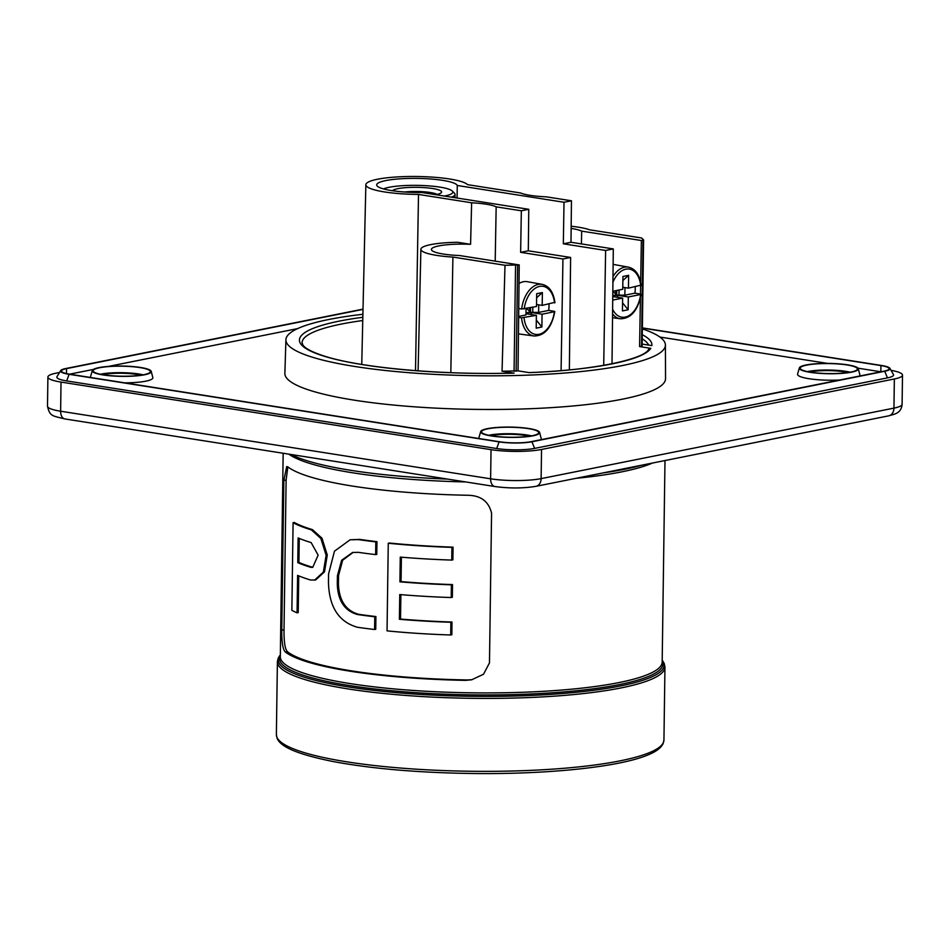 <?xml version="1.0" encoding="UTF-8"?>
<svg xmlns="http://www.w3.org/2000/svg" width="950" height="950" viewBox="0 0 950 950"><rect width="100%" height="100%" fill="white"/><g stroke="black" fill="none" stroke-linecap="round" stroke-linejoin="round"><path stroke-width="1.43" d="M287.862 466.866L286.116 480.023L284.026 629.791C283.896 642.046 285.036 649.349 287.47 651.676A188.421 32.977 0.8 0 0 467.447 679.962L472.008 679.689M293.087 522.69L294.227 522.464A188.421 32.977 0.8 0 0 312.443 529.625L321.979 538.199L327.275 555.061L324.496 571.864L315.637 579.975L310.614 580.023A188.421 32.977 -179.2 0 1 297.599 575.379L297.077 612.833A188.421 32.977 -179.2 0 1 291.864 610.316L293.087 522.69A188.421 32.977 0.8 0 0 311.315 529.851L320.839 538.424L326.135 555.287L323.356 572.09L314.509 580.201M298.728 575.854L298.217 612.607L297.077 612.833M353.151 552.366L342.617 560.286L338.544 575.593L338.426 583.941L337.286 584.167C337.927 600.78 344.66 610.898 357.485 614.519A188.421 32.977 0.8 0 0 374.775 616.788L374.597 629.506A188.421 32.977 -179.2 0 1 357.307 627.238C338.734 621.858 329.116 606.908 328.463 582.362L328.569 574.026L334.471 551.178L350.099 539.802L358.53 539.624A188.421 32.977 0.8 0 0 375.82 541.892L375.642 554.61A188.421 32.977 -179.2 0 1 358.352 552.342L352.581 552.472L341.632 560.263L337.404 575.819L337.286 584.167M374.597 629.506L375.737 629.28L375.915 616.562A188.421 32.977 0.8 0 1 358.613 614.294C345.824 610.684 339.091 600.566 338.426 583.941M375.642 554.61L376.782 554.384L376.96 541.666A188.421 32.977 0.8 0 1 359.67 539.386L350.099 539.802M400.876 594.641L400.532 619.056A188.421 32.977 0.8 0 0 451.998 622.036L451.832 634.754L450.692 634.98A188.421 32.977 -179.2 0 1 387.042 630.871L388.265 543.246A188.421 32.977 0.8 0 0 451.915 547.366L451.737 560.084A188.421 32.977 -179.2 0 1 400.271 557.092L399.926 581.827A188.421 32.977 0.8 0 0 451.392 584.82L451.214 597.538A188.421 32.977 -179.2 0 1 399.748 594.546L399.404 619.281A188.421 32.977 0.8 0 0 450.87 622.262L450.692 634.98M388.265 543.246L389.405 543.02A188.421 32.977 0.8 0 0 453.055 547.141L452.877 559.859L451.737 560.084M401.399 557.187L401.054 581.602A188.421 32.977 0.8 0 0 452.521 584.582L452.354 597.301L451.214 597.538M491.566 513.131L489.476 662.898L483.514 674.251L471.628 679.808L465.417 680.366A190.95 33.416 -179.2 0 1 285.439 652.08C282.886 649.764 281.663 642.497 281.758 630.242L283.848 480.486L286.71 466.557L288.016 466.984A190.95 33.416 -179.2 0 0 468.006 495.271C480.854 495.52 488.704 501.469 491.566 513.131M576.128 478.301A190.95 33.416 0.8 0 0 621.787 471.853A190.95 33.416 0.8 0 0 652.424 463.054M288.8 454.136A190.95 33.416 0.8 0 0 465.654 481.935M602.811 472.969A193.8 33.915 0.8 0 0 624.031 469.395A193.8 33.915 0.8 0 0 641.523 465.239M291.199 454.516A193.8 33.915 0.8 0 0 447.545 479.085M891.053 370.346A35.886 6.282 -179.2 0 1 902.5 375.119A35.886 6.282 -179.2 0 1 894.354 378.979L541.536 449.469A35.886 6.282 -179.2 0 1 491.031 449.659L61.026 382.078A35.886 6.282 -179.2 0 1 47.904 377.031A35.886 6.282 -179.2 0 1 56.05 373.172L59.541 372.471M642.378 327.892L881.493 365.477A23.323 4.085 -179.2 0 1 889.913 368.339L893.428 374.502A26.956 4.714 -179.2 0 1 887.454 377.886L534.636 448.388A26.956 4.714 -179.2 0 1 496.696 448.531L66.702 380.938A26.956 4.714 -179.2 0 1 56.988 376.675L60.681 370.607A23.323 4.085 -179.2 0 1 65.847 368.517L363.019 309.13M847.816 372.566A23.643 4.133 0.8 0 0 810.457 371.878A23.643 4.133 0.8 0 0 809.721 372.032M807.393 371.593A26.921 4.714 -179.2 0 1 807.928 371.486A26.921 4.714 -179.2 0 1 850.167 372.198M140.754 375.202A23.643 4.133 0.8 0 0 103.396 374.514A23.643 4.133 0.8 0 0 102.659 374.668M100.32 374.229A26.921 4.714 -179.2 0 1 100.866 374.122A26.921 4.714 -179.2 0 1 143.094 374.822M529.138 436.24A23.643 4.133 0.8 0 0 491.791 435.563A23.643 4.133 0.8 0 0 491.043 435.718M488.716 435.266A26.921 4.714 -179.2 0 1 489.25 435.159A26.921 4.714 -179.2 0 1 531.489 435.872M889.913 368.339A23.323 4.085 -179.2 0 1 884.735 371.26L887.454 377.886M884.735 371.26L531.917 441.762A23.323 4.085 -179.2 0 1 499.082 441.881L69.089 374.3A23.323 4.085 -179.2 0 1 60.681 370.607M66.476 373.588L66.536 368.624A22.432 3.931 -179.2 0 0 61.453 371.034A22.432 3.931 -179.2 0 0 69.647 374.193L499.652 441.774A22.432 3.931 -179.2 0 0 531.216 441.655L884.034 371.153A22.432 3.931 -179.2 0 0 889.129 368.742A22.432 3.931 -179.2 0 0 880.923 365.584L642.366 328.094M66.536 368.624L363.007 309.379M857.969 368.173L880.84 371.771A22.432 3.931 -179.2 0 1 880.911 371.782M92.304 370.548A29.497 5.166 -179.2 0 1 109.82 366.32A29.497 5.166 -179.2 0 1 140.469 367.46A29.497 5.166 -179.2 0 1 151.216 371.367A29.497 5.166 -179.2 0 1 121.683 376.366A29.497 5.166 -179.2 0 1 92.304 370.548L90.535 376.687A31.184 5.462 0.8 0 0 90.63 377.483M124.83 382.862A31.184 5.462 0.8 0 0 152.819 377.566L151.216 371.367M799.366 367.911A29.497 5.166 -179.2 0 1 828.899 363.411A29.497 5.166 -179.2 0 1 858.289 368.731A29.497 5.166 -179.2 0 1 842.033 373.362A29.497 5.166 -179.2 0 1 810.113 372.305A29.497 5.166 -179.2 0 1 799.366 367.911L797.596 374.062A31.184 5.462 0.8 0 0 808.961 378.706A31.184 5.462 0.8 0 0 839.729 380.012M859.501 376.058A31.184 5.462 0.8 0 0 859.881 374.929L858.289 368.731M362.9 314.272A189.763 33.214 0.8 0 0 328.985 319.449A189.763 33.214 0.8 0 0 285.926 339.756L284.869 373.314A190.356 33.321 0.8 0 0 474.739 409.379A190.356 33.321 0.8 0 0 665.546 378.622L665.416 345.052A189.763 33.214 0.8 0 0 642.354 328.89M659.894 337.048L827.557 363.399M69.588 374.181L93.361 369.431M108.407 366.415L297.635 328.605M480.688 431.585A29.497 5.166 -179.2 0 1 487.35 428.664A29.497 5.166 -179.2 0 1 519.448 427.476A29.497 5.166 -179.2 0 1 539.612 432.416A29.497 5.166 -179.2 0 1 510.079 437.404A29.497 5.166 -179.2 0 1 480.688 431.585L478.919 437.736A31.184 5.462 0.8 0 0 479.026 438.532M540.823 439.731A31.184 5.462 0.8 0 0 541.203 438.603L539.612 432.416M285.926 339.756A189.763 33.214 0.8 0 0 411.267 372.875A189.763 33.214 0.8 0 0 622.357 365.56A189.763 33.214 0.8 0 0 665.416 345.052M362.758 320.53A173.565 30.376 0.8 0 0 302.076 342.76L302.955 345.064C305.271 348.614 312.716 352.391 325.292 356.404C361.902 367.971 441.904 375.119 513.594 373.101L502.063 371.248L518.047 370.856L529.257 372.626A176.261 30.851 -179.2 0 0 650.809 348.341L639.587 346.572L642.069 345.812M642.283 334.697A176.261 30.851 -179.2 0 1 651.866 345.598L642.141 344.078M571.164 226.231A43.486 7.612 -179.2 0 1 589.523 229.793L641.606 237.975L643.601 239.911L642.117 345.895M571.14 228.428A32.989 5.771 -179.2 0 1 581.661 231.135L581.436 243.912M643.601 239.911L641.369 240.516L581.661 231.135M603.701 365.358L605.625 250.456L613.296 248.924L570.986 242.274L571.449 200.783L546.274 196.828A33.167 5.807 -179.2 0 1 520.636 192.993L467.519 184.644A51.193 8.966 0.8 0 0 412.858 176.474A51.193 8.966 0.8 0 0 365.857 184.727A51.193 8.966 0.8 0 0 418.511 194.441L415.506 370.642M504.996 265.276L452.912 257.082A43.486 7.612 0.8 0 1 420.886 249.28A43.486 7.612 0.8 0 1 457.686 242.286L470.582 244.316A32.989 5.771 0.8 0 0 431.395 249.446A32.989 5.771 0.8 0 0 459.527 255.538L519.222 264.931L504.996 265.276L502.063 371.248M418.511 194.441L471.628 202.789L470.582 244.316M569.359 369.847L570.617 257.45L562.946 258.982L520.636 252.332L521.336 210.793L496.161 206.839A33.167 5.807 0.8 0 0 471.628 202.789M496.161 206.839L495.199 261.143M452.912 257.082L450.822 372.673M519.222 264.931L518.047 370.856M562.946 258.982L561.082 370.595M521.336 210.793L528.77 209.309L422.037 192.529A40.351 7.066 0.8 0 1 376.699 184.906A40.351 7.066 0.8 0 1 415.613 178.386A40.351 7.066 0.8 0 1 457.282 185.487L457.057 198.039M528.77 209.309L528.307 250.8L570.617 257.45M605.625 250.456L563.326 243.806L564.015 202.267L457.282 185.487M570.986 242.274L563.326 243.806M613.296 248.924L612.014 363.803M641.369 240.516L640.668 282.114M640.609 285.712L640.466 294.072M640.407 298.11L639.587 346.572M528.806 372.602C593.952 370.441 644.765 358.934 648.624 349.339L650.809 348.341M520.636 252.332L528.307 250.8M571.449 200.783L564.015 202.267M810.682 372.198A28.595 5.011 -179.2 0 1 800.256 368.41A28.595 5.011 -179.2 0 1 806.716 365.097A28.595 5.011 -179.2 0 1 839.123 364.04A28.595 5.011 -179.2 0 1 857.387 369.206A28.595 5.011 -179.2 0 1 840.394 373.303A28.595 5.011 -179.2 0 1 810.682 372.198M139.899 367.579A28.595 5.011 -179.2 0 1 150.314 371.842A28.595 5.011 -179.2 0 1 121.683 376.212A28.595 5.011 -179.2 0 1 93.195 371.046A28.595 5.011 -179.2 0 1 99.655 367.733A28.595 5.011 -179.2 0 1 139.899 367.579M488.039 428.771A28.595 5.011 -179.2 0 1 520.446 427.714A28.595 5.011 -179.2 0 1 538.709 432.879A28.595 5.011 -179.2 0 1 510.079 437.249A28.595 5.011 -179.2 0 1 481.579 432.084A28.595 5.011 -179.2 0 1 488.039 428.771M444.434 196.056A35.886 6.282 0.8 0 0 452.283 191.021L454.468 193.183A38.131 6.674 -179.2 0 1 455.062 194.382A38.131 6.674 -179.2 0 1 451.44 197.161M452.283 191.021A35.886 6.282 0.8 0 0 439.719 187.091A35.886 6.282 0.8 0 0 383.491 188.919M392.516 190.736A24.676 4.322 -179.2 0 1 407.93 187.506A24.676 4.322 -179.2 0 1 432.606 188.516A24.676 4.322 -179.2 0 1 441.228 192.743A24.676 4.322 -179.2 0 1 435.765 194.691M437.131 194.406A21.09 3.693 0.8 0 0 430.279 192.506A21.09 3.693 0.8 0 0 404.617 192.007M298.122 537.926A188.421 32.977 0.8 0 0 311.137 542.569L318.143 555.144L312.692 567.399L310.781 567.304A188.421 32.977 -179.2 0 1 297.777 562.661L298.122 537.926M312.443 529.625L311.315 529.851M299.25 538.413L298.918 562.436L297.777 562.661M298.918 562.436A188.421 32.977 -179.2 0 0 311.921 567.079L310.781 567.304M359.67 539.386L358.53 539.624M358.613 614.294L357.485 614.519M375.915 616.562L374.775 616.788M376.96 541.666L375.82 541.892M451.998 622.036L450.87 622.262M453.055 547.141L451.915 547.366M401.054 581.602L399.926 581.827M452.521 584.582L451.392 584.82M400.532 619.056L399.404 619.281M612.988 276.592A26.125 16.269 -81.1 0 1 628.449 267.14L613.569 264.456A26.469 16.483 98.9 0 0 613.118 264.385M640.443 294.061L634.944 293.17A26.256 16.352 98.9 0 0 635.229 286.781M622.784 287.256L628.449 288.147L628.627 275.334L622.927 276.474L622.749 289.275L612.821 291.258M612.893 291.139L616.728 295.153L612.774 295.937M612.774 295.569A8.075 1.413 -179.2 0 1 616.728 295.153A8.075 6.163 -101.3 0 0 617.88 297.006L616.883 297.207M615.731 290.676A8.075 6.163 -101.3 0 0 616.728 295.153L628.318 296.97L628.14 309.783L622.452 310.923L622.63 298.11L612.726 300.093M628.14 309.783L622.559 302.836M616.788 290.474L616.728 295.153A8.075 1.413 -179.2 0 1 618.984 295.118L624.863 295.189L624.969 287.601M628.627 275.334L622.879 280.499M612.762 296.566L622.63 298.11M612.619 309.225A24.332 15.152 98.9 0 0 628.401 315.934A24.332 15.152 98.9 0 0 640.644 294.512L628.318 296.97M640.561 285.238L628.449 288.147M634.944 293.17L624.863 295.189M518.462 333.866A26.469 16.483 98.9 0 0 519.116 333.973L534.09 335.991A26.125 16.269 -81.1 0 1 521.538 317.822L518.641 317.383M518.736 308.548L521.669 308.988A26.125 16.269 -81.1 0 1 542.212 284.371L527.333 281.687A26.469 16.483 98.9 0 0 519.021 283.48M554.194 311.303L548.708 310.412A26.256 16.352 98.9 0 0 548.993 304.012M536.536 304.487L542.201 305.378L542.379 292.564L536.691 293.704L536.513 306.506L521.669 308.988M526.051 309.474L526.573 308.501M526.644 308.37L530.48 312.384L525.991 313.274M526.003 312.918A8.075 1.413 -179.2 0 1 530.48 312.384A8.075 6.163 -101.3 0 0 531.632 314.248L530.646 314.438M529.482 307.919A8.075 6.163 -101.3 0 0 530.48 312.384L542.07 314.213L541.892 327.014L536.204 328.154L536.382 315.341L521.538 317.822M541.892 327.014L536.322 320.079M530.539 307.705L530.48 312.384A8.075 1.413 -179.2 0 1 532.736 312.348L538.614 312.419L538.721 304.831M542.379 292.564L536.631 297.73M518.653 316.409L525.967 314.949L526.062 308.596M525.991 313.714L536.382 315.341M524.056 317.811A24.332 15.152 98.9 0 0 538.959 334.317A24.332 15.152 98.9 0 0 554.396 311.742L542.07 314.213M554.313 302.468L542.201 305.378M548.708 310.412L538.614 312.419M283.159 453.257L280.321 656.723A190.95 33.416 0.8 0 0 406.719 689.973A190.95 33.416 0.8 0 0 618.854 682.587A190.95 33.416 0.8 0 0 662.174 662.055L664.988 460.548M662.186 660.891A191.734 33.559 -179.2 0 1 470.749 694.818A191.734 33.559 -179.2 0 1 280.333 655.559M280.345 654.93A193.016 33.784 0.8 0 0 470.737 696.303A193.016 33.784 0.8 0 0 662.197 660.262L664.24 663.504L664.953 667.102A193.8 33.915 -179.2 0 1 470.701 698.309A193.8 33.915 -179.2 0 1 277.4 661.687L278.207 658.113L280.345 654.906M277.4 661.687L276.379 734.623A193.8 33.915 0.8 0 0 469.68 771.246A193.8 33.915 0.8 0 0 663.943 740.038L664.953 667.102M61.026 382.078L60.622 411.219A8.977 5.581 98.9 0 0 64.921 418.95C51.989 415.696 49.828 416.361 47.5 406.173A35.886 6.282 0.8 0 0 60.622 411.219L490.628 478.812A35.886 6.282 0.8 0 0 541.132 478.622L893.95 408.12A35.886 6.282 0.8 0 0 902.096 404.261C901.289 414.188 892.964 414.283 888.773 415.827L535.954 486.329A8.977 6.84 78.7 0 0 541.132 478.622L541.536 449.469M491.031 449.659L490.628 478.812A8.977 5.581 98.9 0 0 494.926 486.531L64.921 418.95M894.354 378.979L893.95 408.12A8.977 6.84 78.7 0 1 888.773 415.827M281.758 630.242L284.026 629.791M286.116 480.023L283.848 480.486M287.47 651.676L285.439 652.08M465.417 680.366L467.447 679.962M69.089 374.3L66.702 380.938M499.082 441.881L496.696 448.531M531.917 441.762L534.636 448.388M880.84 371.771L880.923 365.584M514.069 373.136A176.261 30.851 -179.2 0 1 317.537 353.982A176.261 30.851 -179.2 0 1 362.829 317.276M648.66 345.099A173.565 30.376 0.8 0 0 642.224 338.865M515.553 265.394L514.069 371.391M517.607 265.252L516.123 371.248M642.996 240.196L641.511 346.192M338.544 575.593L337.404 575.819M612.524 317.704L620.338 318.761A26.125 16.269 -81.1 0 1 612.572 313.939M619.056 290.023L618.984 295.118M640.763 285.677A24.332 15.152 98.9 0 0 628.983 269.04A24.332 15.152 98.9 0 0 612.916 282.293M532.808 307.254L532.736 312.348M554.527 302.908A24.332 15.152 98.9 0 0 539.624 286.401A24.332 15.152 98.9 0 0 524.186 308.976M47.904 377.031L47.5 406.173M902.5 375.119L902.096 404.261M494.926 486.531C509.509 488.49 523.189 488.419 535.954 486.329M276.379 734.623L277.091 738.221C280.238 746.284 295.165 753.837 332.678 761.449C372.044 768.823 419.401 772.849 474.762 773.526C549.504 774.345 620.314 766.828 648.232 754.811C655.975 751.711 660.939 747.982 663.112 743.636L663.943 740.038M365.857 184.727L361.748 364.432M420.886 249.28L418.107 370.844M455.014 197.719L455.062 194.382M620.338 318.761C630.99 318.642 637.901 310.496 641.06 294.322M641.191 285.475C639.73 274.942 635.491 268.826 628.449 267.14M534.09 335.991C544.754 335.872 551.653 327.726 554.824 311.553M554.942 302.706C553.494 292.173 549.242 286.057 542.212 284.371"/></g></svg>
